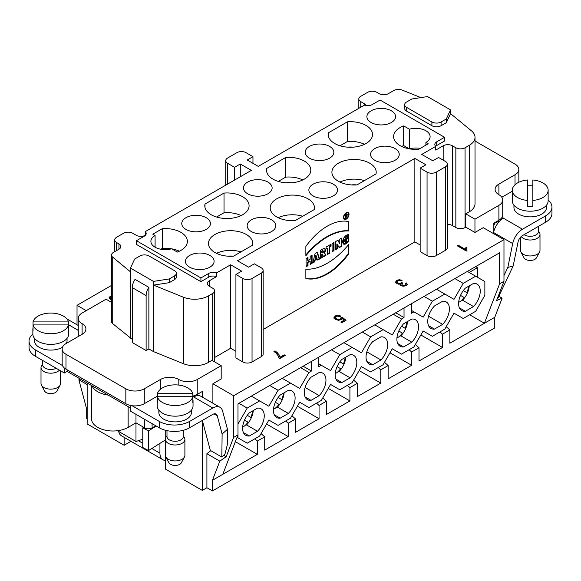 <?xml version="1.0" encoding="UTF-8"?>
<svg xmlns="http://www.w3.org/2000/svg" width="581" height="581" viewBox="0 0 581 581"><rect width="100%" height="100%" fill="white"/><g stroke="black" fill="none" stroke-linecap="round" stroke-linejoin="round"><path stroke-width="0.87" d="M335.222 373.634L336.958 372.632A14.452 8.345 -60 0 0 340.655 368.717L337.089 366.662M339.856 361.869L343.422 363.924L339.856 361.869M345.107 357.555A14.452 8.345 -60 0 1 343.422 363.924M458.656 302.374L460.392 301.372A14.452 8.345 -60 0 0 464.081 297.457L460.522 295.402M463.289 290.602L466.855 292.664L463.289 290.602M468.54 286.295A14.452 8.345 -60 0 1 466.855 292.664M503.974 275.554L507.83 267.42L513.168 265.982L498.258 297.457L497.692 297.61M493.371 233.526L493.574 232.531A14.329 8.272 -60 0 1 501.672 219.335L502.885 217.919L522.479 229.226A14.329 8.272 120 0 0 512.689 243.562L507.83 267.42M522.479 229.226L545.653 215.849A21.497 12.412 0 0 0 551.95 207.068L551.95 213.452A21.497 12.412 180 0 1 545.653 222.225L522.479 235.61A6.514 3.762 -60 0 0 518.027 242.124L513.168 265.982M551.95 207.068A21.497 12.412 0 0 0 548.137 200.017M447.392 224.455A6.514 3.762 180 0 1 452.388 225.551L455.845 227.549A6.514 3.762 -0 0 0 465.054 227.549L465.744 227.149L465.744 213.852L474.96 219.168L498.905 205.34L498.905 220.235A13.029 7.524 -0 0 0 502.543 216.154A4.561 2.629 180 0 1 503.008 217.309A4.561 2.629 180 0 1 502.885 217.919M513.945 205.173L513.945 207.468A16.283 9.398 -0 0 0 518.71 214.12A16.283 9.398 -0 0 0 536.459 216.154A16.283 9.398 -0 0 0 546.51 207.468L546.51 205.173M512.311 191.222L501.824 197.279M502.543 216.154A13.029 7.524 -0 0 0 502.725 214.912L502.725 200.024A13.029 7.524 -0 0 0 498.905 194.708A13.029 7.524 180 0 1 495.092 189.391A13.029 7.524 180 0 1 498.905 184.068L515.027 174.765A13.029 7.524 -0 0 0 518.84 169.449A13.029 7.524 -0 0 0 515.027 164.125L475.026 141.03M493.843 225.624A6.514 3.762 -60 0 1 495.223 222.893L499.529 221.136M538.369 226.437L538.369 231.594A8.141 4.699 180 0 1 533.343 235.937A8.141 4.699 180 0 1 524.469 234.92A8.141 4.699 180 0 1 524.084 234.68M538.369 230.773L539.415 232.451A9.768 5.643 180 0 1 539.996 234.368A9.768 5.643 180 0 1 532.152 239.895A9.768 5.643 180 0 1 521.215 236.547M539.56 251.98L536.452 257.811A6.514 3.762 180 0 1 530.228 260.462A6.514 3.762 180 0 1 524.004 257.811L520.888 251.98A9.768 5.643 0 0 0 530.228 255.96A9.768 5.643 0 0 0 539.56 251.98A9.768 5.643 0 0 0 539.996 250.324L539.996 234.368M520.453 237.317L520.453 250.324A9.768 5.643 0 0 0 520.888 251.98M396.939 338.004L398.675 337.002A14.452 8.345 -60 0 0 402.372 333.087L398.806 331.032M401.573 326.239L405.139 328.294L401.573 326.239M406.823 321.925A14.452 8.345 -60 0 1 405.139 328.294M132.294 287.617A10.422 6.013 -60 0 1 135.061 279.374L148.874 287.355A10.422 6.013 120 0 0 146.114 295.591L132.294 287.617L132.294 342.55L146.114 350.525L148.874 348.934L148.874 287.355M146.114 350.525L146.114 295.591M64.36 368.005L64.36 372.995L67.127 371.404L130.224 407.833M92.009 385.769A21.497 12.412 0 0 0 108.102 395.058M151.83 448.488L159.928 453.165A14.329 8.272 120 0 0 162.898 459.731A14.329 8.272 120 0 0 165.454 460.399L165.454 456.092M162.898 459.731L121.444 435.794A14.329 8.272 -60 0 1 118.691 431.487M34.49 338.353L34.49 340.691A16.283 9.398 -0 0 0 39.261 347.336A16.283 9.398 -0 0 0 62.29 347.336A16.283 9.398 -0 0 0 62.501 347.213M66.379 343.378A16.283 9.398 -0 0 0 67.055 340.691L67.055 338.353M111.545 302.381L106.04 299.208L82.095 313.036A13.029 7.524 -0 0 0 78.275 318.352A13.029 7.524 -0 0 0 82.095 323.668A13.029 7.524 180 0 1 85.908 328.991A13.029 7.524 180 0 1 82.095 334.307L65.973 343.611A13.029 7.524 -0 0 0 62.16 348.934L62.16 363.822A13.029 7.524 -0 0 0 62.501 365.543A13.029 7.524 -0 0 0 65.973 369.138L125.845 403.708A13.029 7.524 -0 0 0 132.083 405.712A13.029 7.524 -0 0 0 144.27 403.708L157.407 396.126M79.176 335.992A13.029 7.524 180 0 1 78.275 333.247L78.275 318.352M78.275 331.766A4.561 2.629 180 0 1 77.992 330.85A4.561 2.629 180 0 1 78.115 330.24L78.275 329.957M68.493 327.749A17.909 10.342 180 0 1 68.689 329.253L68.689 334.039A17.909 10.342 180 0 1 63.438 341.352A17.909 10.342 180 0 1 50.772 344.38A17.909 10.342 180 0 1 32.863 334.039A21.497 12.412 0 0 0 29.05 341.091A21.497 12.412 0 0 0 35.347 349.864L62.501 365.543M67.127 371.404L67.127 369.806M130.224 405.371L130.224 411.021L159.238 427.776A21.497 12.412 180 0 0 189.638 427.776L212.813 414.391A6.514 3.762 -60 0 1 216.067 414.071A6.514 3.762 -60 0 1 217.258 415.771L222.124 434.014L227.461 429.286L227.265 445.061L224.869 454.364L221.833 457.051L210.315 450.398L202.333 420.441M158.845 410.142L158.845 412.481A16.283 9.398 -0 0 0 163.617 419.133A16.283 9.398 -0 0 0 181.359 421.167A16.283 9.398 -0 0 0 191.41 412.481L191.41 410.142M132.083 405.712L159.238 421.392A21.497 12.412 0 0 0 189.638 421.392L189.638 427.776M227.461 429.286L222.603 411.043A14.329 8.272 120 0 0 219.974 407.303A14.329 8.272 120 0 0 212.813 408.015L189.638 421.392M212.813 408.015L193.219 396.7A4.561 2.629 180 0 1 192.848 396.736M64.36 372.995L35.347 356.247A21.497 12.412 180 0 1 29.05 347.467L29.05 341.091M159.928 453.165L159.928 443.383M165.36 439.962L148.533 450.565L142.773 447.515L142.773 427.841L148.533 430.891L156.231 426.04M143.652 427.282L142.773 427.841M148.533 450.565L148.533 430.891M193.219 396.7L195.39 396.162A14.329 8.272 -60 0 1 200.859 396.264L219.974 407.303M221.833 457.051L222.124 434.014M195.695 396.053A14.329 8.272 120 0 0 195.354 395.305M184.468 456.957L181.352 462.788A6.514 3.762 180 0 1 175.128 465.439A6.514 3.762 180 0 1 168.904 462.788L165.788 456.957A9.768 5.643 -0 0 0 175.128 460.936A9.768 5.643 -0 0 0 184.468 456.957A9.768 5.643 -0 0 0 184.896 455.293L184.896 439.338A9.768 5.643 180 0 1 175.128 444.981A9.768 5.643 180 0 1 165.36 439.338A9.768 5.643 180 0 1 165.941 437.428L166.987 435.75M165.36 439.338L165.36 455.293A9.768 5.643 -0 0 0 165.788 456.957M183.269 435.75L184.315 437.428A9.768 5.643 180 0 1 184.896 439.338M183.269 430.31L183.269 436.571A8.141 4.699 180 0 1 180.887 439.897A8.141 4.699 180 0 1 175.128 441.269A8.141 4.699 180 0 1 166.987 436.571L166.987 430.637M56.197 368.281A8.141 4.699 180 0 1 50.772 369.48A8.141 4.699 180 0 1 42.631 364.774L42.631 360.452M59.436 370.155A9.768 5.643 180 0 1 50.772 373.184A9.768 5.643 180 0 1 41.004 367.548A9.768 5.643 180 0 1 41.585 365.631L42.631 363.953M60.112 385.159L56.996 390.991A6.514 3.762 180 0 1 50.772 393.642A6.514 3.762 180 0 1 44.548 390.991L41.44 385.159A9.768 5.643 0 0 0 50.772 389.139A9.768 5.643 0 0 0 60.112 385.159A9.768 5.643 0 0 0 60.547 383.504L60.547 370.794M41.004 367.548L41.004 383.504A9.768 5.643 0 0 0 41.44 385.159M155.788 425.779L152.099 427.906A5.207 3.007 180 0 1 144.727 427.906L135.983 422.852L135.983 414.347M128.147 406.635L128.147 427.376A21.497 12.412 180 0 1 104.725 430.063A21.497 12.412 180 0 1 91.457 418.603L91.457 385.45M128.147 427.376L135.983 422.852L135.983 441.466L142.773 439.236M135.983 441.466L117.398 430.739M273.506 409.264L275.241 408.261A14.452 8.345 -60 0 0 278.938 404.354L275.372 402.292M278.139 397.498L281.705 399.554L278.139 397.498M283.397 393.184A14.452 8.345 -60 0 1 281.705 399.554M242.647 427.079L244.383 426.076A14.452 8.345 -60 0 0 248.08 422.169L244.514 420.107M247.281 415.313L250.847 417.376L247.281 415.313M252.539 410.999A14.452 8.345 -60 0 1 250.847 417.376M345.826 215.95L346.465 215.58L346.465 214.585L345.826 214.955L345.826 215.95L346.77 214.556L345.826 214.955L345.826 215.95L345.39 215.704M346.617 216.945L346.232 215.711M346.828 214.614A1.213 0.697 120 0 0 346.799 213.975M345.39 216.161L346.203 216.226L345.826 217.933L345.39 218.18L345.39 214.709L346.465 214.091A1.213 0.697 -60 0 1 347.075 214.033A1.213 0.697 -60 0 1 347.293 214.876A1.213 0.697 -60 0 1 346.668 215.929L347.322 217.062L346.864 216.8M346.167 214.266L346.77 214.556M345.826 214.955L345.39 214.709L346.465 214.091A1.213 0.697 -60 0 1 347.315 214.469A1.213 0.697 -60 0 1 346.668 215.929L346.261 215.696M346.668 215.929L347.322 217.062L346.842 217.338L346.203 216.226L345.826 217.933L345.39 217.686M345.826 216.444L345.39 216.197M315.483 258.639L316.914 257.819L316.202 255.749L315.483 258.639L315.025 258.378L315.737 255.487L316.202 255.749L315.483 258.639L316.914 257.819L316.202 255.749M322.252 253.004L322.252 251.268L322.702 251.007A1.06 0.61 -60 0 1 323.232 250.956A1.06 0.61 -60 0 1 323.399 251.805A1.06 0.61 -60 0 1 322.702 252.742L322.252 253.004L322.252 251.268L322.702 251.007A1.06 0.61 -60 0 1 323.45 251.442A1.06 0.61 -60 0 1 322.702 252.742L321.794 252.735L321.794 250.999L322.244 250.738A1.06 0.61 120 0 1 322.775 250.687L323.232 250.956M348.6 214.571A3.341 1.925 120 0 0 347.91 213.038A3.341 1.925 120 0 0 344.569 214.97A3.341 1.925 120 0 0 344.569 218.819A3.341 1.925 120 0 0 347.14 217.926A3.341 1.925 120 0 0 348.6 214.571A3.341 1.925 120 0 0 345.056 214.251A3.341 1.925 120 0 0 345.056 218.972A3.341 1.925 120 0 0 348.6 214.571M347.968 212.406A3.944 2.28 -60 0 1 348.564 214.055A3.944 2.28 -60 0 1 348.564 214.135M345.848 218.841A3.944 2.28 -60 0 1 344.046 219.19M344.569 218.819L344.112 218.558A3.341 1.925 -60 0 1 343.451 217.461M346.167 212.755A3.341 1.925 -60 0 1 347.445 212.777L347.91 213.038M349.028 214.324A3.944 2.28 120 0 0 348.208 212.515A3.944 2.28 120 0 0 344.264 214.796A3.944 2.28 120 0 0 344.264 219.349A3.944 2.28 120 0 0 347.307 218.289A3.944 2.28 120 0 0 349.028 214.324A3.944 2.28 120 0 0 344.845 213.946A3.944 2.28 120 0 0 344.845 219.524A3.944 2.28 120 0 0 349.028 214.324M305.86 254.95A62.443 36.051 -60 0 1 348.31 230.737L348.31 221.55M348.767 230.998A62.443 36.051 120 0 0 305.86 255.778L305.86 246.424A52.493 30.306 -60 0 1 348.767 221.651L348.767 230.998A62.443 36.051 120 0 0 305.86 255.778L305.86 246.424A52.493 30.306 -60 0 1 348.767 221.651L348.767 230.998L348.31 230.737M348.31 244.957L348.31 253.483A52.493 30.306 -60 0 1 305.86 278.357M348.767 253.744L348.767 244.398A62.443 36.051 -60 0 1 305.86 269.17L305.86 278.517A52.493 30.306 120 0 0 348.767 253.744L348.767 244.398A62.443 36.051 -60 0 1 305.86 269.17L305.86 278.517A52.493 30.306 120 0 0 348.767 253.744L348.31 253.483M341.141 238.377L341.141 246.024L338.941 247.295M337.714 240.36L339.762 243.635L337.953 240.214L335.469 241.652L335.469 249.83L337.314 248.762L337.314 244.202L339.159 247.702L341.606 246.286L341.141 246.024M337.314 244.202L339.159 247.702L341.606 246.286L341.606 238.108L339.762 239.176L339.762 243.635L337.953 240.214L335.469 241.652L335.469 249.83L337.314 248.762L337.314 244.202L336.849 243.933L336.849 248.501L335.469 249.3M337.314 248.762L336.849 248.501M316.965 252.336L319.172 258.705L317.553 259.642M317.32 258.973L317.705 260.085L319.637 258.973L317.277 252.161L315.127 253.396L312.767 262.939L314.699 261.82L315.084 260.259L317.32 258.973L317.705 260.085L319.637 258.973L317.277 252.161L315.127 253.396L312.767 262.939L314.699 261.82L315.084 260.259L317.32 258.973L316.856 258.705L314.626 259.998L314.241 261.552L312.919 262.314M315.084 260.259L314.626 259.998M314.699 261.82L314.241 261.552M319.637 258.973L319.172 258.705M324.561 248.472A3.203 1.852 -60 0 1 324.045 252.474L325.527 255.037L323.392 256.272M322.332 254.42L323.624 256.671L325.985 255.306L324.503 252.742A3.203 1.852 120 0 0 324.808 248.574A3.203 1.852 120 0 0 323.203 248.733L320.32 250.396L320.32 258.574L322.252 257.463L322.252 254.478L321.794 254.224L321.794 257.194L320.32 258.044M322.252 251.268L321.794 250.999M325.985 255.306L324.503 252.742A3.203 1.852 120 0 0 325.367 249.314A3.203 1.852 120 0 0 323.203 248.733L320.32 250.396L320.32 258.574L322.252 257.463L322.252 254.485L323.624 256.671L325.985 255.306L325.527 255.037M322.252 257.463L321.794 257.194M324.503 252.742L324.045 252.474M330.589 244.47L330.589 245.923L329.064 246.802L329.064 252.996L327.597 253.846M327.597 248.181L327.597 254.376L329.521 253.258L329.521 247.07L331.047 246.191L331.047 244.209L326.072 247.078L326.072 249.06L327.597 248.181L327.597 254.376L329.521 253.258L329.521 247.07L331.047 246.191L331.047 244.209L326.072 247.078L326.072 249.06L327.597 248.181L326.072 248.53M331.047 246.191L330.589 245.923M329.521 247.07L329.064 246.802M329.521 253.258L329.064 252.996M333.545 242.764L333.545 250.404L332.078 251.253M334.01 250.672L334.01 242.495L332.078 243.613L332.078 251.791L334.01 250.672L334.01 242.495L332.078 243.613L332.078 251.791L334.01 250.672L333.545 250.404M343.189 243.969L348.092 241.413L348.092 237.978M344.932 241.812L346.625 241.304L346.625 238.827L348.556 237.709L348.556 241.674L343.4 244.129L343.494 238.363L348.556 234.441L348.556 236.227L344.932 241.812L344.468 241.543L348.092 235.959L348.092 234.557M348.556 236.227C345.412 235.392 342.376 243.86 346.625 241.304L346.625 238.827L348.556 237.709L348.556 241.674C345.15 245.109 343.153 245.088 342.558 241.623C343.306 237.644 345.31 235.247 348.556 234.441L348.556 236.227L348.092 235.959M348.556 241.674L348.092 241.413M311.619 255.422L311.619 263.07L310.152 263.912M307.545 257.775L307.545 260.215L308.003 260.484L308.003 257.506L306.071 258.625L306.071 266.802L308.003 265.684L308.003 262.467L310.152 261.225L310.152 264.449L312.084 263.331L311.619 263.07M310.152 261.225L310.152 264.449L312.084 263.331L312.084 255.153L310.152 256.272L310.152 259.242L308.003 260.484L308.003 257.506L306.071 258.625L306.071 266.802L308.003 265.684L308.003 262.467L310.152 261.225L309.688 260.963L307.545 262.198L307.545 265.423L306.071 266.265M308.003 262.467L307.545 262.198M308.003 265.684L307.545 265.423M110.477 298.293L111.022 296.956L112.148 296.637L111.022 296.956L110.492 297.93L111.603 299.106L110.492 298.126M111.545 296.433L110.078 296.964L109.105 298.068M111.603 299.636L110.492 298.467M109.075 297.799L109.351 298.619L111.545 300.181L109.351 298.619L109.134 297.428L111.545 295.903L110.078 296.433L110.078 296.964M457.537 245.981L458.097 245.654L465.301 249.815L465.977 247.855L466.877 248.37M465.301 249.205L465.977 247.324L467.073 247.956L466.659 249.438L467.073 247.956L465.977 247.324L465.301 249.285L458.097 245.124L457.08 245.712L466.332 251.05L466.986 250.672L466.659 249.438L466.986 251.203M466.659 249.968L466.986 250.672L466.332 251.05L457.08 245.712L458.097 245.124L465.301 249.285L465.301 249.815M465.977 247.324L465.977 247.855M458.097 245.124L458.097 245.654M402.037 280.826L399.343 280.224L396.808 280.855L395.646 282.497M407.281 284.37L406.257 285.736L402.931 286.266L400.643 284.959L400.716 284.015L398.791 284.225L396.896 283.601L395.646 281.959L396.808 280.325L399.343 279.693L402.037 280.296L401.173 280.972L399.183 280.521L397.738 280.863L397.077 281.887L397.949 282.962L399.692 283.441L401.958 282.569L402.836 283.208L401.863 284.189L402.51 285.162L403.918 285.54L405.306 285.206L405.879 284.399L405.146 283.383L406.366 282.918L407.281 284.421L406.257 285.736L402.931 286.266L400.643 284.959L400.716 284.015L400.643 285.489M407.281 284.951L406.366 283.448L405.56 283.76M405.879 284.458L405.306 285.743L403.918 286.07L402.51 285.692L401.863 284.189L402.51 285.162L403.918 285.54L405.306 285.206L405.879 284.399L405.146 283.383L406.366 282.918L406.366 283.448M402.43 283.448L401.958 283.1L399.692 283.971L397.949 283.492L397.077 282.243M400.643 284.959L400.716 284.015L398.791 284.225L396.896 283.601L395.639 281.887M405.879 284.959L405.879 284.399M397.07 282.33L397.07 281.792L397.949 282.962L399.692 283.441L401.958 282.569L401.958 283.1M340.335 316.434L337.655 315.824L335.099 316.485L334.046 318.388M341.003 318.127L340.386 319.514L338.541 319.928L336.53 319.332L335.404 318.097L335.39 317.4L336.53 318.802L338.541 319.397L340.386 318.984L341.003 317.596L342.1 317.124L346.029 320.32L341.904 322.702L340.822 322.077L344.134 320.167L342.1 318.475L341.112 319.717L338.447 320.291L335.549 319.485L334.046 317.858L335.099 315.955L337.655 315.294L340.335 315.897L339.369 316.572L337.51 316.137L336.036 316.492L335.404 317.56L336.53 318.802L338.541 319.397L340.386 318.984L341.003 317.596L342.1 317.124L346.029 320.32L341.904 322.702L340.822 322.077L344.134 320.167L344.134 320.697L341.279 322.339M345.644 320.538L342.1 317.654L341.091 318.09M344.134 320.167L342.1 318.475L341.112 319.717L338.447 320.291L335.549 319.485L333.981 317.444M342.1 317.124L342.1 317.654M284.77 355.688L284.145 355.325L280.086 357.671L279.141 355.434L277.224 353.117L274.987 351.374L274.363 351.737M284.145 354.795L285.235 355.427L279.868 358.521L278.989 358.012L278.067 355.674L276.077 353.139L273.934 351.447L274.987 350.844L277.224 352.587L279.141 354.904L280.086 357.141L284.145 354.795L285.235 355.427L279.868 358.521L278.989 358.012L278.067 355.674L276.077 353.139L273.934 351.447L274.987 350.844L277.224 352.587L279.141 354.904L280.086 357.141L284.145 354.795L284.145 355.325M280.086 357.141L280.086 357.671M274.987 350.844L274.987 351.374M212.893 403.214L212.893 383.765L233.62 395.734L233.62 437.391L226.183 456.695L219.807 461.147L212.435 480.291L222.799 474.307L237.992 434.864L237.992 437.878L247.208 443.194L259.642 436.019L268.85 420.063L278.067 425.379L290.5 418.204L299.709 402.248L308.925 407.564L321.358 400.389L330.567 384.433L339.783 389.749L352.217 382.567L361.426 366.618L370.642 371.934L383.075 364.752L392.284 348.803L401.5 354.12L413.933 346.937L423.142 330.981L432.358 336.305L444.792 329.122L454.001 313.166L463.21 318.49L475.65 311.307L484.859 295.351L484.859 281.524L475.65 276.207L463.21 283.39L454.001 299.338L444.792 294.022L432.358 301.205L423.142 317.153L413.933 311.837L411.399 313.304L411.399 303.725M223.794 455.315L226.183 456.695M233.62 437.391L237.992 434.864L237.992 403.839L499.595 252.808L499.595 283.833L503.974 281.306L503.974 239.648L483.247 227.679L474.96 232.465L465.744 227.149M219.807 461.147L206.909 453.703L210.787 450.674M62.16 348.934A13.029 7.524 -0 0 0 65.973 354.25L125.845 388.82A13.029 7.524 -0 0 0 144.27 388.82L160.392 379.509A13.029 7.524 180 0 1 178.81 379.509A13.029 7.524 -0 0 0 197.235 379.509L221.187 365.681L221.187 378.979L212.893 383.765M197.235 379.509L197.235 394.405L202.304 391.478L202.304 397.099M202.304 420.462L202.304 490.393L206.909 487.735L206.909 453.703M132.294 339.362L112.721 323.675A6.514 3.762 180 0 1 111.545 321.518L111.545 255.044A6.514 3.762 180 0 1 113.455 252.386L118.938 249.213A6.514 3.762 -0 0 0 120.848 246.555A6.514 3.762 -0 0 0 118.938 243.897L116.636 242.567A6.514 3.762 180 0 1 114.726 239.909A6.514 3.762 180 0 1 116.636 237.251L123.542 233.264A6.514 3.762 180 0 1 132.758 233.264L136.208 235.254A6.514 3.762 -0 0 0 145.272 235.341A6.514 3.762 180 0 1 145.323 235.392M221.187 365.681L211.971 360.365L208.419 362.421A19.543 11.279 180 0 1 183.393 363.684L153.478 351.592L148.874 348.934M145.272 235.341L145.272 231.616A6.514 3.762 180 0 1 146.18 233.526A6.514 3.762 180 0 1 144.27 236.184L136.441 240.708L136.441 244.427L200.917 281.654L208.746 277.137A6.514 3.762 180 0 1 216.662 276.556L209.211 280.855A6.514 3.762 -0 0 0 207.301 283.521A6.514 3.762 -0 0 0 209.211 286.179L212.661 288.169A6.514 3.762 180 0 1 214.571 290.834A6.514 3.762 180 0 1 212.661 293.492L208.419 295.94A19.543 11.279 180 0 1 183.393 297.203L153.478 285.111L169.209 282.678L174.438 279.664L174.438 275.939A6.514 3.762 -0 0 0 176.348 273.281A6.514 3.762 -0 0 0 174.438 270.623L149.106 255.996A6.514 3.762 -0 0 0 139.898 255.996L134.669 259.017L130.456 268.095L153.478 281.393L169.209 278.96L174.438 275.939M176.348 273.281L176.348 277.006A6.514 3.762 180 0 1 174.438 279.664M130.456 268.095L130.456 271.821L112.721 257.201A6.514 3.762 180 0 1 111.545 255.044M214.571 357.533L230.628 348.266L230.628 264.769L216.662 272.83L216.662 276.556M136.441 240.708L200.917 277.936L208.746 273.411A6.514 3.762 180 0 1 216.662 272.83M230.628 264.769L241.681 271.153L235.922 274.479L242.829 278.466A6.514 3.762 180 0 0 252.045 278.466L261.254 273.15A6.514 3.762 180 0 0 263.164 270.492A6.514 3.762 180 0 0 261.254 267.826L254.347 263.839L248.588 267.166L237.535 260.782L414.856 158.41L425.909 164.793L420.15 168.112L427.057 172.107A6.514 3.762 180 0 0 436.273 172.107L445.482 166.783A6.514 3.762 180 0 0 447.392 164.125A6.514 3.762 180 0 0 445.482 161.467L438.575 157.48L432.816 160.799L421.762 154.423L435.728 146.361A6.514 3.762 180 0 1 434.82 144.451A6.514 3.762 180 0 1 436.73 141.793L444.559 137.269L380.083 100.041L372.254 104.565A6.514 3.762 180 0 1 364.331 105.139A6.514 3.762 -0 0 1 364.193 105.226L364.193 103.636L360.736 101.639A6.514 3.762 180 0 1 358.826 98.981A6.514 3.762 180 0 1 360.736 96.323L367.642 92.328A6.514 3.762 180 0 1 376.858 92.328L379.161 93.664A6.514 3.762 -0 0 0 388.369 93.664L393.86 90.491A6.514 3.762 180 0 1 402.197 90.07L420.862 97.615M145.272 231.616A6.514 3.762 -0 0 0 145.424 231.536L251.355 170.378L240.302 163.995L234.542 167.313L227.636 163.326A6.514 3.762 180 0 1 225.726 160.668A6.514 3.762 180 0 1 227.636 158.01L236.845 152.694A6.514 3.762 180 0 1 246.053 152.694L252.96 156.681L247.208 160.007L258.262 166.384L364.193 105.226M371.099 122.511A14.329 8.272 180 0 1 366.916 116.999A14.329 8.272 180 0 1 381.23 108.386A14.329 8.272 180 0 1 395.552 116.999A14.329 8.272 180 0 1 386.445 124.37A14.329 8.272 180 0 1 371.099 122.511M425.909 142.454L428.212 143.783L418.69 149.281A22.143 12.789 180 0 1 393.627 136.608A22.143 12.789 180 0 1 403.672 125.895L409.394 129.2A14.329 8.272 180 0 1 430.107 136.608A14.329 8.272 180 0 1 425.909 142.454L425.909 145.112M328.425 132.795L347.453 121.807A22.143 12.789 180 0 1 366.03 125.438A22.143 12.789 180 0 1 372.523 134.48A22.143 12.789 180 0 1 350.372 147.262A22.143 12.789 180 0 1 328.229 134.48A22.143 12.789 180 0 1 328.425 132.795L328.425 136.165M374.781 160.269A14.329 8.272 180 0 1 370.598 154.757A14.329 8.272 180 0 1 384.92 146.151A14.329 8.272 180 0 1 399.234 154.757A14.329 8.272 180 0 1 390.134 162.128A14.329 8.272 180 0 1 374.781 160.269M309.382 158.141A14.329 8.272 180 0 1 305.199 152.629A14.329 8.272 180 0 1 319.514 144.023A14.329 8.272 180 0 1 333.835 152.629A14.329 8.272 180 0 1 324.728 160A14.329 8.272 180 0 1 309.382 158.141M376.009 173.922L356.974 184.911A22.143 12.789 180 0 1 338.396 181.279A22.143 12.789 180 0 1 331.911 172.237A22.143 12.789 180 0 1 354.061 159.448A22.143 12.789 180 0 1 376.205 172.237A22.143 12.789 180 0 1 376.009 173.922M266.708 168.425L285.743 157.436A22.143 12.789 180 0 1 304.321 161.068A22.143 12.789 180 0 1 310.806 170.11A22.143 12.789 180 0 1 288.655 182.892A22.143 12.789 180 0 1 266.512 170.11A22.143 12.789 180 0 1 266.708 168.425L266.708 171.794M313.065 195.899A14.329 8.272 180 0 1 308.881 190.386A14.329 8.272 180 0 1 323.203 181.78A14.329 8.272 180 0 1 337.517 190.386A14.329 8.272 180 0 1 328.418 197.758A14.329 8.272 180 0 1 313.065 195.899M247.666 193.778A14.329 8.272 180 0 1 243.483 188.259A14.329 8.272 180 0 1 257.797 179.652A14.329 8.272 180 0 1 272.119 188.259A14.329 8.272 180 0 1 263.011 195.63A14.329 8.272 180 0 1 247.666 193.778M314.292 209.552L295.257 220.54A22.143 12.789 180 0 1 276.679 216.909A22.143 12.789 180 0 1 270.194 207.867A22.143 12.789 180 0 1 292.345 195.085A22.143 12.789 180 0 1 314.488 207.867A22.143 12.789 180 0 1 314.292 209.552M224.026 193.066A22.143 12.789 180 0 1 242.604 196.698A22.143 12.789 180 0 1 249.089 205.739A22.143 12.789 180 0 1 226.939 218.529A22.143 12.789 180 0 1 204.795 205.739A22.143 12.789 180 0 1 204.991 204.054L224.026 193.066L224.026 212.74A22.143 12.789 -0 0 1 241.086 215.58M251.355 231.536A14.329 8.272 180 0 1 247.165 226.016A14.329 8.272 180 0 1 261.486 217.41A14.329 8.272 180 0 1 275.801 226.016A14.329 8.272 180 0 1 266.701 233.388A14.329 8.272 180 0 1 251.355 231.536M185.949 229.408A14.329 8.272 180 0 1 181.766 223.888A14.329 8.272 180 0 1 196.08 215.282A14.329 8.272 180 0 1 210.402 223.888A14.329 8.272 180 0 1 201.302 231.26A14.329 8.272 180 0 1 185.949 229.408M233.547 256.17A22.143 12.789 180 0 1 214.97 252.539A22.143 12.789 180 0 1 208.477 243.497A22.143 12.789 180 0 1 230.628 230.715A22.143 12.789 180 0 1 252.771 243.497A22.143 12.789 180 0 1 252.575 245.182L233.547 256.17M177.328 252.081L171.606 248.777A14.329 8.272 180 0 1 150.893 241.369A14.329 8.272 180 0 1 155.091 235.523L152.788 234.194L162.31 228.696A22.143 12.789 180 0 1 187.372 241.369A22.143 12.789 180 0 1 177.328 252.081M189.638 267.166A14.329 8.272 180 0 1 185.448 261.646A14.329 8.272 180 0 1 199.77 253.04A14.329 8.272 180 0 1 214.084 261.646A14.329 8.272 180 0 1 204.984 269.018A14.329 8.272 180 0 1 189.638 267.166M435.677 146.31A6.514 3.762 180 0 1 436.73 145.511L444.559 140.994L444.559 137.269M446.331 118.96L450.544 109.882L427.522 96.584L411.791 99.017L406.562 102.038A6.514 3.762 -0 0 0 404.652 104.696A6.514 3.762 -0 0 0 406.562 107.354L431.894 121.981A6.514 3.762 -0 0 0 441.102 121.981L446.331 118.96L446.331 122.685L450.544 113.607L471.489 130.87A19.543 11.279 180 0 1 475.026 137.341A19.543 11.279 180 0 1 469.303 145.323L465.054 147.77A6.514 3.762 180 0 1 455.845 147.77L452.388 145.78A6.514 3.762 -0 0 0 443.18 145.78L435.728 150.08L435.728 146.361M446.331 122.685L441.102 125.699L441.102 121.981M404.652 104.696L404.652 108.422A6.514 3.762 -0 0 0 406.562 111.08L431.894 125.699A6.514 3.762 -0 0 0 441.102 125.699M365.965 105.539A6.514 3.762 -0 0 0 364.193 103.636M230.628 348.266L235.922 351.323M263.164 270.492L263.164 353.982A6.514 3.762 -0 0 1 261.254 356.647L252.045 361.963A6.514 3.762 -0 0 1 242.829 361.963L235.922 357.976L235.922 274.479M263.164 329.485L414.856 241.907L414.856 158.41M414.856 241.907L420.15 244.964M447.392 164.125L447.392 247.622A6.514 3.762 -0 0 1 445.482 250.28L436.273 255.596A6.514 3.762 -0 0 1 427.057 255.596L420.15 251.609L420.15 168.112M465.744 213.852L469.303 211.796A19.543 11.279 -0 0 0 475.026 203.822L475.026 137.341M474.96 219.168L474.96 232.465M498.905 205.34A13.029 7.524 -0 0 0 502.725 200.024M498.905 220.235L493.843 223.162L493.843 231.405M499.595 283.833L484.401 323.276L494.765 317.291L502.137 298.147L496.537 300.609L503.974 281.306M502.137 298.147L498.832 296.245M212.435 480.291L212.435 490.93L494.765 327.924L494.765 317.291M87.157 418.603L86.235 418.066L86.235 407.434L78.863 379.778L79.96 378.812M124.145 437.355L124.145 445.271L87.157 423.919L87.157 382.966M87.157 384.564L78.863 379.778M77.026 324.772L77.026 305.323L111.545 285.394M347.743 147.175A12.375 7.146 180 0 1 353.001 147.175M364.519 144.313A22.143 12.789 -0 0 0 347.453 141.481L347.453 121.807M340.016 145.78L347.453 141.481M286.034 182.804A12.375 7.146 180 0 1 291.284 182.804M302.803 179.95A22.143 12.789 -0 0 0 285.743 177.111L285.743 157.436M278.299 181.41L285.743 177.111M224.317 218.434A12.375 7.146 180 0 1 229.568 218.434M216.582 217.04L224.026 212.74M204.991 204.054L204.991 207.424M160.806 249.242L162.31 248.377A22.143 12.789 180 0 1 171.548 248.799M171.671 248.821A22.143 12.789 180 0 1 179.369 251.21M155.091 247.223L155.091 235.523M162.31 248.377L162.31 228.696M153.478 351.592L153.478 281.393M130.456 338.295L130.456 271.821M197.235 394.405A13.029 7.524 180 0 1 192.848 396.068M469.659 314.764L484.401 323.276L449.854 343.218L449.854 329.921L442.49 334.177L442.49 347.474L418.995 361.033L418.995 347.736L411.631 351.992L411.631 365.289L388.137 378.848L388.137 365.551L380.773 369.806L380.773 383.104L357.279 396.663L357.279 383.366L349.915 387.621L349.915 400.919L326.428 414.478L326.428 401.18L319.056 405.436L319.056 418.734L295.569 432.293L295.569 419.003L288.198 423.251L288.198 436.549L264.711 450.108L264.711 436.818L257.339 441.073L257.339 454.364L222.799 474.307M453.311 314.365L454.691 313.566M449.854 329.921L446.201 326.682M439.948 331.918L442.49 334.177M420.84 334.976L442.49 347.474M418.995 347.736L415.342 344.497M409.089 349.733L411.631 351.992M389.982 352.79L411.631 365.289M388.137 365.551L384.484 362.312M378.231 367.555L380.773 369.806M359.123 370.605L380.773 383.104M357.279 383.366L353.626 380.127M347.373 385.37L349.915 387.621M328.265 388.42L349.915 400.919M326.428 401.18L322.767 397.941M316.514 403.185L319.056 405.436M297.407 406.235L319.056 418.734M295.569 419.003L291.909 415.756M285.656 421L288.198 423.251M266.548 424.05L288.198 436.549M264.711 436.818L261.051 433.571M254.798 438.815L257.339 441.073M235.37 441.683L257.339 454.364M237.048 437.333L237.992 437.878M311.452 361.433L311.452 371.005L308.925 372.465L299.709 388.42L290.5 383.104L278.067 390.279L268.85 406.235L259.642 400.919L247.208 408.094L237.992 424.05M247.208 408.094L238.914 403.308M257.521 431.255L249.329 435.99A15.309 8.838 -60 0 1 245.77 435.314A15.309 8.838 -60 0 1 249.329 412.859L257.521 408.123A15.309 8.838 -60 0 1 261.08 408.799A15.309 8.838 -60 0 1 264.246 415.807A15.309 8.838 -60 0 1 257.521 431.255L246.569 424.929L245.451 425.147M288.379 413.44L280.187 418.175A15.309 8.838 -60 0 1 276.629 417.499A15.309 8.838 -60 0 1 280.187 395.044L288.379 390.309A15.309 8.838 -60 0 1 291.938 390.984A15.309 8.838 -60 0 1 295.104 397.992A15.309 8.838 -60 0 1 288.379 413.44L277.428 407.114L276.309 407.332M319.238 395.625L311.038 400.36A15.309 8.838 -60 0 1 307.487 399.684A15.309 8.838 -60 0 1 311.038 377.222L319.238 372.494A15.309 8.838 -60 0 1 322.796 373.169A15.309 8.838 -60 0 1 325.963 380.177A15.309 8.838 -60 0 1 319.238 395.625L305.119 387.476M350.096 377.81L341.897 382.545A15.309 8.838 -60 0 1 338.345 381.862A15.309 8.838 -60 0 1 341.897 359.407L350.096 354.679A15.309 8.838 -60 0 1 353.655 355.354A15.309 8.838 -60 0 1 356.821 362.362A15.309 8.838 -60 0 1 350.096 377.81L339.137 371.484L338.026 371.702M380.954 359.995L372.755 364.73A15.309 8.838 -60 0 1 369.204 364.047A15.309 8.838 -60 0 1 372.755 341.592L380.954 336.864A15.309 8.838 -60 0 1 384.513 337.539A15.309 8.838 -60 0 1 387.68 344.548A15.309 8.838 -60 0 1 380.954 359.995L366.836 351.846M411.813 342.18L403.613 346.915A15.309 8.838 -60 0 1 400.062 346.232A15.309 8.838 -60 0 1 403.613 323.777L411.813 319.042A15.309 8.838 -60 0 1 415.364 319.724A15.309 8.838 -60 0 1 418.538 326.733A15.309 8.838 -60 0 1 411.813 342.18L400.854 335.854L399.743 336.072M442.671 324.365L434.472 329.093A15.309 8.838 -60 0 1 430.92 328.418A15.309 8.838 -60 0 1 434.472 305.962L442.671 301.227A15.309 8.838 -60 0 1 446.223 301.909A15.309 8.838 -60 0 1 449.396 308.91A15.309 8.838 -60 0 1 442.671 324.365L428.553 316.217M473.53 306.55L465.33 311.278A15.309 8.838 -60 0 1 461.779 310.603A15.309 8.838 -60 0 1 465.33 288.147L473.53 283.412A15.309 8.838 -60 0 1 477.081 284.094A15.309 8.838 -60 0 1 480.255 291.096A15.309 8.838 -60 0 1 473.53 306.55L462.57 300.224L461.452 300.435M404.027 307.981L404.027 317.553L401.5 319.02L392.284 334.976L383.075 329.652L370.642 336.835L361.426 352.79L352.217 347.467L339.783 354.65L330.567 370.605L321.358 365.289L318.824 366.749L318.824 357.177M475.65 266.635L477.488 267.696L477.488 277.268M477.488 267.696L469.201 272.482M475.65 276.207L467.356 271.421M233.62 395.734L503.974 239.648M311.452 371.005L303.166 366.219M321.358 365.289L318.824 363.822M339.783 354.65L331.49 349.864M352.217 347.467L343.923 342.681M370.642 336.835L362.348 332.049M383.075 329.652L374.781 324.866M401.5 319.02L393.206 314.234M404.027 317.553L395.741 312.767M308.925 372.465L300.631 367.679M290.5 383.104L282.206 378.318M278.067 390.279L269.773 385.493M259.642 400.919L251.355 396.133M413.933 311.837L411.399 310.377M432.358 301.205L424.065 296.419M444.792 294.022L436.498 289.236M463.21 283.39L454.923 278.597M459.411 307.865L465.33 311.278M462.57 300.224A15.309 8.838 120 0 0 469.259 285.881M418.4 149.302A12.375 7.146 -0 0 0 413.149 149.302M409.452 148.859A14.329 8.272 180 0 1 420.194 148.409M401.631 146.441A22.143 12.789 180 0 1 403.672 145.577L409.329 148.838M403.672 125.895L403.672 145.577M409.394 129.2L409.394 148.845M428.553 325.68L434.472 329.093M397.695 343.494L403.613 346.915M400.854 335.854A15.309 8.838 120 0 0 407.542 321.511M351.432 184.932A12.375 7.146 180 0 1 356.683 184.932M364.418 180.611A22.143 12.789 -0 0 0 339.914 182.078M366.836 361.309L372.755 364.73M335.978 379.124L341.897 382.545M339.137 371.484A15.309 8.838 120 0 0 345.826 357.141M289.716 220.562A12.375 7.146 180 0 1 294.966 220.562M302.701 216.248A22.143 12.789 -0 0 0 278.197 217.708M305.127 396.939L311.038 400.36M274.268 414.754L280.187 418.175M277.428 407.114A15.309 8.838 120 0 0 284.109 392.778M227.999 256.192A12.375 7.146 180 0 1 233.257 256.192M240.984 251.878A22.143 12.789 -0 0 0 216.481 253.338M243.41 432.576L249.329 435.99M246.569 424.929A15.309 8.838 120 0 0 253.251 410.593M212.435 490.93L206.909 487.735M165.316 460.399L165.316 469.041L202.304 490.393M124.145 445.271L131.001 441.313M169.209 278.96L169.209 282.678M200.917 281.654L200.917 277.936M450.544 109.882L450.544 113.607M252.96 163.326L252.96 156.681M234.542 180.081L234.542 167.313M240.302 176.755L240.302 163.995M77.026 305.323L86.235 310.639M527.621 185.847A17.909 10.342 180 0 1 532.828 185.847L532.828 200.46A17.909 10.342 0 0 0 548.137 190.227A17.909 10.342 0 0 0 532.828 179.994L532.828 206.306A17.909 10.342 180 0 1 527.621 206.306L527.621 179.994A17.909 10.342 0 0 0 512.311 190.227A17.909 10.342 0 0 0 527.621 200.46M548.137 190.227L548.137 200.859A17.909 10.342 180 0 1 530.228 211.201A17.909 10.342 180 0 1 512.311 200.859L512.311 190.227M68.689 329.253A17.909 10.342 180 0 1 68.493 330.756L68.493 324.91L33.052 324.91L33.052 330.756A17.909 10.342 180 0 1 32.863 329.253A17.909 10.342 180 0 1 33.052 327.749M68.493 321.903L68.493 324.91A17.909 10.342 0 0 1 50.772 333.748A17.909 10.342 0 0 1 33.052 324.91L33.052 321.903L68.493 321.903A17.909 10.342 0 0 0 50.772 313.065A17.909 10.342 0 0 0 33.052 321.903M192.848 399.546A17.909 10.342 180 0 1 193.037 401.05A17.909 10.342 180 0 1 192.848 402.553L192.848 396.707L157.407 396.707L157.407 402.553A17.909 10.342 180 0 1 157.219 401.05A17.909 10.342 180 0 1 157.407 399.546L157.407 393.693L192.848 393.693L192.848 396.707A17.909 10.342 -0 0 1 175.128 405.538A17.909 10.342 -0 0 1 157.407 396.707M192.848 393.693A17.909 10.342 -0 0 0 175.128 384.862A17.909 10.342 -0 0 0 157.407 393.693M193.037 401.05L193.037 405.836A17.909 10.342 180 0 1 175.128 416.178A17.909 10.342 180 0 1 157.219 405.836L157.219 401.05M395.646 281.959L396.808 280.325L399.343 279.693L402.037 280.296L401.173 280.972L399.183 280.521L397.738 280.863L397.077 282.417M401.958 282.569L402.836 283.208L401.863 284.189M334.046 317.858L335.099 315.955L337.655 315.294L340.335 315.897L339.369 316.572L337.51 316.137L336.036 316.492L335.404 318.097M341.606 246.286L341.606 238.108L339.762 239.176L339.762 243.635M345.826 217.933L345.39 218.18L345.39 214.709M347.322 217.062L346.842 217.338L346.203 216.226M312.084 263.331L312.084 255.153L310.152 256.272L310.152 259.242L308.003 260.484M406.366 282.918L407.281 284.421M341.025 318.86L341.003 317.596M109.134 297.959L110.078 296.433M512.689 243.562L493.574 232.531M545.653 222.225L545.653 215.849M495.223 222.893L495.223 222.363M138.329 440.696L142.773 443.259M78.108 330.248L68.493 324.692M35.347 356.247L35.347 349.864M165.73 437.798L165.73 430.347M217.258 415.771L213.997 413.89M159.238 421.392L159.238 427.776M152.099 427.906L152.099 423.651M144.727 427.906L144.727 419.395M346.465 214.585L346.036 214.338M322.702 251.007L322.244 250.738M465.49 248.276L465.49 248.813M396.808 280.325L396.808 280.855M399.343 279.693L399.343 280.224M405.306 285.206L405.306 285.743M403.918 285.54L403.918 286.07M402.51 285.162L402.51 285.692M401.362 283.056L401.362 283.593M399.692 283.441L399.692 283.971M397.949 282.962L397.949 283.492M335.099 315.955L335.099 316.485M337.655 315.294L337.655 315.824M340.386 318.984L340.386 319.514M338.541 319.397L338.541 319.928M336.53 318.802L336.53 319.332M279.141 354.904L279.141 355.434M277.224 352.587L277.224 353.117M208.419 362.421L208.419 295.94M212.661 360.765L212.661 293.492M209.211 286.179L209.211 280.855M436.73 145.511L436.73 141.793M242.829 361.963L242.829 278.466M252.045 361.963L252.045 278.466M261.254 356.647L261.254 273.15M427.057 255.596L427.057 172.107M436.273 255.596L436.273 172.107M445.482 250.28L445.482 166.783M443.18 160.138L443.18 145.78M452.388 225.551L452.388 145.78M455.845 227.549L455.845 147.77M465.054 227.549L465.054 147.77M469.303 211.796L469.303 145.323M515.027 174.765L515.027 184.751M498.905 194.708L498.905 184.068M116.636 250.549L116.636 242.567M144.27 388.82L144.27 403.708M160.392 389.321L160.392 379.509M125.845 403.708L125.845 388.82M65.973 354.25L65.973 369.138M82.095 323.668L82.095 334.307M178.81 385.08L178.81 379.509M183.393 363.684L183.393 297.203M360.736 107.224L360.736 101.639M431.894 121.981L431.894 125.699M406.562 111.08L406.562 107.354M227.636 184.068L227.636 163.326M208.746 277.137L208.746 273.411M112.721 323.675L112.721 257.201M118.938 249.213L118.938 243.897M78.275 325.491L66.938 318.947M341.091 317.981L341.091 318.511M518.84 169.449L518.84 182.238M114.726 251.646L114.726 239.909M358.826 108.32L358.826 98.981M225.726 185.172L225.726 160.668M214.571 361.869L214.571 290.834M32.863 334.039L32.863 329.253"/></g></svg>
